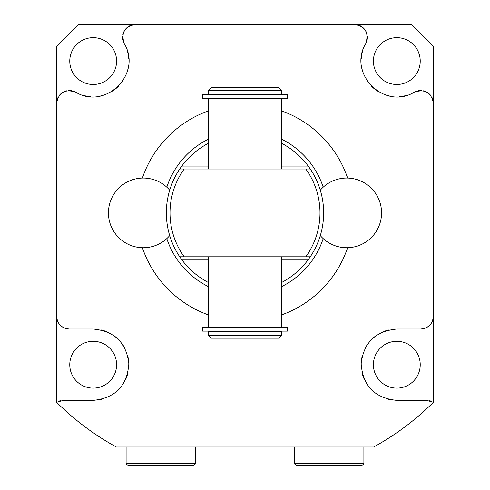 <?xml version="1.0" encoding="UTF-8"?>
<svg xmlns="http://www.w3.org/2000/svg" width="490" height="490" viewBox="0 0 490 490"><rect width="100%" height="100%" fill="white"/><g stroke="black" fill="none" stroke-linecap="round" stroke-linejoin="round"><path stroke-width="0.73" d="M287.348 98.582L202.652 98.582L202.652 94.662L287.348 94.662L287.348 98.582M245 94.301L281.585 94.301L281.585 90.35L208.415 90.35L208.415 94.301L245 94.301M281.585 90.35L278.841 87.606L211.159 87.606L208.415 90.35M245 331.497L281.585 331.497L281.585 335.448L208.415 335.448L208.415 331.497L245 331.497M281.585 335.448L278.841 338.192L211.159 338.192L208.415 335.448M287.348 327.216L202.652 327.216L202.652 331.136L287.348 331.136L287.348 327.216M208.415 282.528A78.651 78.651 0 0 1 181.808 259.725L179.738 256.797L310.262 256.797L308.192 259.725A78.651 78.651 0 0 1 281.585 282.528M208.415 143.27A78.651 78.651 0 0 0 181.808 166.073L179.738 169.001L310.262 169.001L308.192 166.073A78.651 78.651 0 0 0 281.585 143.27M168.946 232.958L169.699 235.623A34.845 34.845 0 0 1 108.437 212.899A34.845 34.845 0 0 1 169.699 190.181L169.24 191.774M169.191 191.933L168.891 193.066M168.756 193.593L168.493 194.665M168.076 196.508L167.672 198.511M167.311 200.643L166.986 202.885M166.925 203.387L166.722 205.249M166.52 207.729L166.392 210.29M166.38 210.663L166.392 215.496M323.59 215.955L323.596 210.002M323.443 207.141L323.339 205.88M323.192 204.422L323.051 203.185M322.879 201.917L322.518 199.595M322.346 198.634L322.102 197.354M321.722 195.59L321.63 195.173M321.14 193.17L320.301 190.181A34.845 34.845 0 0 1 381.563 212.899A34.845 34.845 0 0 1 320.301 235.617L320.374 235.359M310.121 168.793A78.651 78.651 0 0 0 309.043 167.243M180.945 167.262A78.651 78.651 0 0 0 179.842 168.848M166.722 220.537L166.833 221.596M166.98 222.846L167.286 225.002M167.641 227.103L168.052 229.167M310.127 256.999A78.651 78.651 0 0 1 309.043 258.561M180.969 258.573A78.651 78.651 0 0 1 180.296 257.618M320.644 234.441L321.017 233.081M321.146 232.591L321.471 231.305M321.948 229.191L322.175 228.077M322.402 226.876L322.769 224.628M322.806 224.426L323.149 221.786M323.651 212.899A78.651 78.651 0 0 1 310.262 256.797A78.651 78.651 0 0 0 310.262 169.001A78.651 78.651 0 0 1 323.651 212.899M179.738 169.001A78.651 78.651 0 0 0 179.738 256.797A78.651 78.651 0 0 1 179.738 169.001M323.192 238.606A82.308 82.308 0 0 1 281.585 286.632M208.415 286.632A82.308 82.308 0 0 1 166.808 238.606M323.192 187.192A82.308 82.308 0 0 0 281.585 139.166M208.415 139.166A82.308 82.308 0 0 0 166.808 187.192M347.624 178.066A108.376 108.376 0 0 0 281.585 110.887M208.415 110.887A108.376 108.376 0 0 0 142.376 178.066M142.376 247.732A108.376 108.376 0 0 0 208.415 314.911M281.585 314.911A108.376 108.376 0 0 0 347.624 247.732M366.814 41.068A12.801 12.801 0 0 1 365.736 43.586C369.166 32.891 365.448 26.534 354.576 24.5L135.424 24.5C124.552 26.534 120.834 32.891 124.264 43.586C142.578 73.923 105.46 110.471 75.687 92.163C64.992 88.733 58.635 92.451 56.601 103.323L56.601 316.246C57.324 323.994 61.593 328.263 69.402 329.047L93.186 329.047C114.556 331.099 126.438 342.7 128.839 363.843C127.149 385.912 115.26 398.088 93.186 400.385L63.333 400.385L56.601 402.296L56.601 316.246A12.801 12.801 0 0 0 58.31 322.634M431.69 322.634A12.801 12.801 0 0 0 433.399 316.246L433.399 402.296L426.668 400.385L396.814 400.385C374.74 398.088 362.851 385.912 361.161 363.843C363.562 342.7 375.444 331.099 396.814 329.047L420.598 329.047C428.407 328.263 432.676 323.994 433.399 316.246L433.399 103.323C431.365 92.451 425.008 88.733 414.313 92.163A12.801 12.801 0 0 1 416.831 91.085M365.736 43.586C347.422 73.923 384.54 110.471 414.313 92.163M124.264 43.586A12.801 12.801 0 0 1 123.186 41.068M122.898 39.959A12.801 12.801 0 0 1 122.672 36.131M122.923 34.521A12.801 12.801 0 0 1 123.382 32.94M123.578 32.444A12.801 12.801 0 0 1 125.269 29.504M125.507 29.204A12.801 12.801 0 0 1 128.288 26.674M129.366 26.019A12.801 12.801 0 0 1 130.499 25.486M131.681 25.057A12.801 12.801 0 0 1 135.424 24.5L78.553 24.5L56.601 46.452L56.601 103.323A12.801 12.801 0 0 1 57.158 99.586M127.351 50.856A35.666 35.666 0 0 1 128.766 58.58M128.454 66.377A35.666 35.666 0 0 1 126.5 73.819M123.039 80.599A35.666 35.666 0 0 1 121.863 82.289M118.268 86.442A35.666 35.666 0 0 1 112.394 91.134M105.638 94.503A35.666 35.666 0 0 1 98.27 96.383M90.564 96.653A35.666 35.666 0 0 1 82.914 95.238M57.587 98.398A12.801 12.801 0 0 1 58.12 97.265M58.776 96.187A12.801 12.801 0 0 1 61.305 93.406M61.605 93.167A12.801 12.801 0 0 1 64.545 91.477M65.041 91.281A12.801 12.801 0 0 1 66.622 90.822M68.226 90.57A12.801 12.801 0 0 1 72.061 90.797M73.169 91.085A12.801 12.801 0 0 1 75.687 92.163M433.399 402.296A267.142 267.142 0 0 1 373.643 447.027L116.357 447.027A267.142 267.142 0 0 1 56.601 402.296M69.402 329.047A12.801 12.801 0 0 1 62.959 327.308M62.696 327.149A12.801 12.801 0 0 1 58.518 322.99M101.124 329.942A35.666 35.666 0 0 1 108.578 332.545M115.236 336.685A35.666 35.666 0 0 1 120.797 342.136M122.972 345.101A35.666 35.666 0 0 1 125.036 348.666M127.774 356.003A35.666 35.666 0 0 1 128.839 363.843M128.135 371.843A35.666 35.666 0 0 1 125.63 379.536M121.416 386.518A35.666 35.666 0 0 1 115.72 392.361M101.185 399.473A35.666 35.666 0 0 1 98.619 399.969M116.596 61.085A23.41 23.41 0 0 0 93.186 37.669A23.41 23.41 0 0 0 69.77 61.085A23.41 23.41 0 0 0 93.186 84.494A23.41 23.41 0 0 0 116.596 61.085M58.727 401.243A12.801 12.801 0 0 1 60.999 400.6M62.732 400.397A12.801 12.801 0 0 1 63.333 400.385M116.596 364.713A23.41 23.41 0 0 0 93.186 341.303A23.41 23.41 0 0 0 69.77 364.713A23.41 23.41 0 0 0 93.186 388.129A23.41 23.41 0 0 0 116.596 364.713M432.841 99.586A12.801 12.801 0 0 1 433.399 103.323L433.399 46.452L411.447 24.5L354.576 24.5A12.801 12.801 0 0 1 358.319 25.057M426.668 400.385A12.801 12.801 0 0 1 427.268 400.397M429.001 400.6A12.801 12.801 0 0 1 431.274 401.243M388.876 329.942A35.666 35.666 0 0 0 381.422 332.545M374.764 336.685A35.666 35.666 0 0 0 369.203 342.136M367.028 345.101A35.666 35.666 0 0 0 364.964 348.666M362.226 356.003A35.666 35.666 0 0 0 361.161 363.843M361.865 371.843A35.666 35.666 0 0 0 364.37 379.536M368.584 386.518A35.666 35.666 0 0 0 374.28 392.361M388.815 399.473A35.666 35.666 0 0 0 391.381 399.969M431.482 322.99A12.801 12.801 0 0 1 427.305 327.149M427.041 327.308A12.801 12.801 0 0 1 420.598 329.047M420.23 364.713A23.41 23.41 0 0 0 396.814 341.303A23.41 23.41 0 0 0 373.405 364.713A23.41 23.41 0 0 0 396.814 388.129A23.41 23.41 0 0 0 420.23 364.713M362.649 50.856A35.666 35.666 0 0 0 361.234 58.58M361.547 66.377A35.666 35.666 0 0 0 363.5 73.819M366.961 80.599A35.666 35.666 0 0 0 368.137 82.289M371.732 86.442A35.666 35.666 0 0 0 377.606 91.134M384.362 94.503A35.666 35.666 0 0 0 391.731 96.383M399.436 96.653A35.666 35.666 0 0 0 407.086 95.238M359.501 25.486A12.801 12.801 0 0 1 360.634 26.019M361.712 26.674A12.801 12.801 0 0 1 364.493 29.204M364.732 29.504A12.801 12.801 0 0 1 366.422 32.444M366.618 32.94A12.801 12.801 0 0 1 367.077 34.521M367.329 36.131A12.801 12.801 0 0 1 367.102 39.959M417.939 90.797A12.801 12.801 0 0 1 421.774 90.57M423.378 90.822A12.801 12.801 0 0 1 424.959 91.281M425.455 91.477A12.801 12.801 0 0 1 428.395 93.167M428.695 93.406A12.801 12.801 0 0 1 431.225 96.187M431.88 97.265A12.801 12.801 0 0 1 432.413 98.398M420.23 61.085A23.41 23.41 0 0 0 396.814 37.669A23.41 23.41 0 0 0 373.405 61.085A23.41 23.41 0 0 0 396.814 84.494A23.41 23.41 0 0 0 420.23 61.085M368.468 447.027L289.811 447.027M121.532 447.027L200.19 447.027M363.892 447.027L363.892 463.669L294.386 463.669L294.386 447.027M294.386 463.669L296.217 465.5L362.061 465.5L363.892 463.669M195.614 463.669L193.783 465.5L127.939 465.5L126.108 463.669L195.614 463.669L195.614 447.027M305.803 256.797A74.995 74.995 0 0 0 305.803 169.001M184.197 169.001A74.995 74.995 0 0 0 184.197 256.797M181.808 259.725L208.415 259.725M281.585 259.725L308.192 259.725M181.808 166.073L208.415 166.073M281.585 166.073L308.192 166.073M279.055 94.662L279.055 94.301M210.945 94.662L210.945 94.301M208.415 327.216L208.415 256.797M208.415 169.001L208.415 98.582M279.055 331.497L279.055 331.136M210.945 331.497L210.945 331.136M281.585 327.216L281.585 256.797M281.585 169.001L281.585 98.582M126.108 463.669L126.108 447.027"/></g></svg>
